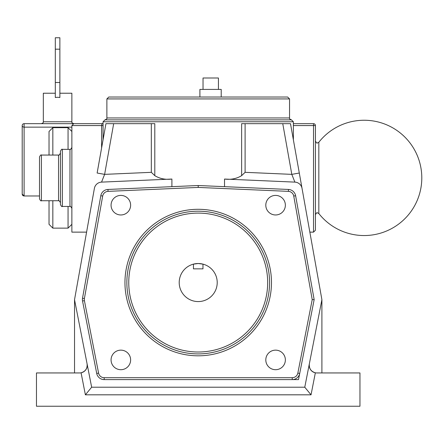 <?xml version="1.0" encoding="UTF-8"?>
<svg xmlns="http://www.w3.org/2000/svg" width="444" height="444" viewBox="0 0 444 444"><rect width="100%" height="100%" fill="white"/><g stroke="black" fill="none" stroke-linecap="round" stroke-linejoin="round"><path stroke-width="0.67" d="M318.831 213.547A57.659 57.659 0 0 0 421.8 177.9A57.659 57.659 0 0 0 318.831 142.247L318.831 213.547L317.332 212.82C317.099 212.276 316.467 212.909 315.429 214.724M198.213 97.025L287.651 97.025L289.549 98.929L106.876 98.929L108.78 97.025L198.213 97.025M126.856 282.556A71.356 71.356 0 0 1 198.213 211.2A71.356 71.356 0 0 1 269.569 282.556A71.356 71.356 0 0 1 198.213 353.912A71.356 71.356 0 0 1 126.856 282.556A71.356 71.356 0 0 0 198.213 353.912A71.356 71.356 0 0 0 269.569 282.556M41.42 200.732C41.015 201.254 40.376 200.621 39.516 198.829L39.516 156.965C40.376 155.172 41.015 154.54 41.42 155.061L41.42 200.732L58.547 200.732L58.547 155.061C58.619 155.711 59.252 155.078 60.445 153.163M62.349 206.443C61.966 206.976 61.333 206.338 60.445 204.54L60.445 151.26C61.333 149.456 61.966 148.823 62.349 149.356L62.349 206.443L69.963 206.443L69.963 149.356C70.196 149.9 70.829 149.267 71.867 147.452M71.867 127.134L24.104 127.134L24.104 195.976L22.2 194.072L22.2 125.569A1.904 1.904 0 0 1 24.104 123.665L102.02 123.665A1.904 1.887 90 0 0 103.069 123.343M293.384 139.899L293.356 121.761L291.453 119.863L104.973 119.863C106.61 119.181 107.243 118.548 106.876 117.96L289.549 117.96L289.549 98.929M199.9 97.025L199.9 89.416L221.212 89.416L221.212 97.025M202.969 264.13L198.213 263.525L193.456 264.13A19.031 19.031 0 0 0 198.213 301.581A19.031 19.031 0 0 0 202.969 264.13A19.031 19.031 0 0 0 193.456 264.13L193.456 268.853L202.969 268.853L202.969 264.13M265.801 205.189A9.779 9.779 0 0 0 275.58 214.968A9.779 9.779 0 0 0 285.364 205.189A9.779 9.779 0 0 0 275.58 195.404A9.779 9.779 0 0 0 265.801 205.189M111.067 205.189A9.779 9.779 0 0 0 120.846 214.968A9.779 9.779 0 0 0 130.625 205.189A9.779 9.779 0 0 0 120.846 195.404A9.779 9.779 0 0 0 111.067 205.189M111.067 359.923A9.779 9.779 0 0 0 120.846 369.702A9.779 9.779 0 0 0 130.625 359.923A9.779 9.779 0 0 0 120.846 350.144A9.779 9.779 0 0 0 111.067 359.923M265.801 359.923A9.779 9.779 0 0 0 275.58 369.702A9.779 9.779 0 0 0 285.364 359.923A9.779 9.779 0 0 0 275.58 350.144A9.779 9.779 0 0 0 265.801 359.923M154.795 175.652L151.321 172.328L151.321 123.665L154.795 123.665L154.795 175.652C159.851 178.738 165.551 179.864 171.9 179.049L101.548 182.118A7.609 7.609 0 0 0 94.389 188.384L74.531 299.683L74.531 372.943M171.9 186.663L171.9 179.049M193.823 264.041L195.554 263.714M200.022 263.614L201.582 263.825M57.592 97.264L59.879 97.508L59.879 82.495L55.311 82.495L55.311 97.508L57.592 97.264M59.879 93.223L71.867 93.223L71.867 121.761C71.451 122.322 72.083 122.955 73.765 123.665L71.867 125.569L71.867 232.129L86.586 232.129L94.389 188.384M68.06 149.356L68.06 127.661L71.867 131.468M49.029 155.061L49.029 131.468L52.836 127.661L52.836 155.061M52.836 200.732L52.836 228.133L68.06 228.133L68.06 206.443M52.836 228.133L49.029 224.325L49.029 200.732M71.867 121.761L43.323 121.761L43.323 93.223L55.311 93.223M293.356 123.665L313.525 123.665L293.356 123.665M304.773 387.212L311.039 394.821L315.351 372.799C310.939 371.445 308.935 368.465 309.34 363.869A7.609 7.609 0 0 0 316.811 372.943L359.956 372.943L359.956 406.243L36.469 406.243L36.469 372.943L79.615 372.943A7.609 7.609 0 0 0 87.085 363.869C87.496 368.465 85.492 371.445 81.08 372.799L85.387 394.821L91.653 387.212L304.773 387.212L321.9 299.683L321.9 372.943M74.531 299.683L91.653 387.212M282.761 123.665L245.105 123.665L245.105 172.328L291.808 174.364L282.761 123.665L290.493 123.665L302.042 188.384A7.609 7.609 0 0 0 294.877 182.118L224.531 179.049L224.531 186.663M321.9 299.683L302.042 188.384M315.429 230.225L313.525 232.129L313.525 125.569L315.429 125.569L315.429 230.225L313.525 232.129L309.845 232.129L299.3 173.027L291.808 174.364L294.877 182.118M101.548 182.118L104.623 174.364L97.131 173.027L105.938 123.665L113.67 123.665L104.623 174.364L151.321 172.328M224.531 179.049C230.847 179.87 236.547 178.738 241.63 175.652L241.63 123.665L245.105 123.665M290.493 123.665L290.792 124.903M198.213 185.514L288.456 189.455A7.609 7.609 0 0 1 295.615 195.726L314.158 299.617L298.507 379.603L104.19 379.603A7.609 7.609 0 0 1 96.72 373.448L82.545 301.015A7.609 7.609 0 0 1 82.523 298.213L100.81 195.726A7.609 7.609 0 0 1 107.97 189.455L198.213 185.514L198.213 187.424L108.053 191.358A5.711 5.711 0 0 0 102.686 196.059L84.393 298.551A5.711 5.711 0 0 0 84.41 300.649L98.585 373.088A5.711 5.711 0 0 0 104.19 377.7L292.241 377.7A5.711 5.711 0 0 0 297.846 373.088L312.221 299.6L314.158 299.617L312.221 299.6L293.745 196.059A5.711 5.711 0 0 0 288.372 191.358L198.213 187.424M151.321 123.665L113.67 123.665M24.104 195.976A1.904 1.904 0 0 1 22.2 194.072A1.904 1.904 0 0 0 24.104 195.976L39.516 195.976M218.426 89.416L218.426 78L203.036 78L203.036 89.416M59.879 49.179L55.311 49.179L55.311 37.757L59.879 37.757L59.879 82.495M55.311 49.179L55.311 82.495M315.429 125.569A1.904 1.904 0 0 0 313.525 123.665A1.904 1.904 0 0 1 315.429 125.569M101.593 148.03L101.593 125.569L102.02 123.665L103.069 123.332M103.069 125.569L71.867 125.569L73.765 123.665M24.104 127.134A1.904 1.565 180 0 1 22.2 125.569A1.904 1.904 0 0 1 24.104 123.665L24.104 127.134M292.241 377.7L292.241 379.603A7.609 7.609 0 0 0 299.711 373.448L297.846 373.088M245.105 172.328L241.63 175.652M267.671 282.556A69.453 69.453 0 0 0 198.213 213.103A69.453 69.453 0 0 0 128.76 282.556A69.453 69.453 0 0 0 198.213 352.009A69.453 69.453 0 0 0 267.671 282.556M271.473 282.556A73.26 73.26 0 0 1 198.213 355.816A73.26 73.26 0 0 1 124.953 282.556A73.26 73.26 0 0 1 198.213 209.296A73.26 73.26 0 0 1 271.473 282.556M293.356 121.761L103.069 121.761L104.973 119.863M311.039 394.821L85.387 394.821M313.525 123.665L313.525 125.569L293.356 125.569M104.19 377.7L104.19 379.603A7.609 7.609 0 0 1 96.72 373.448L98.585 373.088M84.41 300.649L82.545 301.015A7.609 7.609 0 0 1 82.523 298.213L84.393 298.551M102.686 196.059L100.81 195.726A7.609 7.609 0 0 1 107.97 189.455L108.053 191.358M288.372 191.358L288.456 189.455A7.609 7.609 0 0 1 295.615 195.726L293.745 196.059M292.241 379.603A7.609 7.609 0 0 0 299.711 373.448M318.831 142.247L317.332 142.974C317.099 143.517 316.467 142.885 315.429 141.07M69.963 206.443C70.196 205.894 70.829 206.527 71.867 208.341M43.323 121.761C43.734 122.322 43.101 122.955 41.42 123.665M58.547 200.732C58.619 200.083 59.252 200.721 60.445 202.636M41.42 155.061L58.547 155.061M62.349 149.356L69.963 149.356M103.069 139.732L103.069 121.761M52.836 127.661L68.06 127.661M71.867 224.325L68.06 228.133M106.876 117.96L106.876 98.929M289.549 117.96C289.183 118.548 289.821 119.181 291.453 119.863"/></g></svg>

